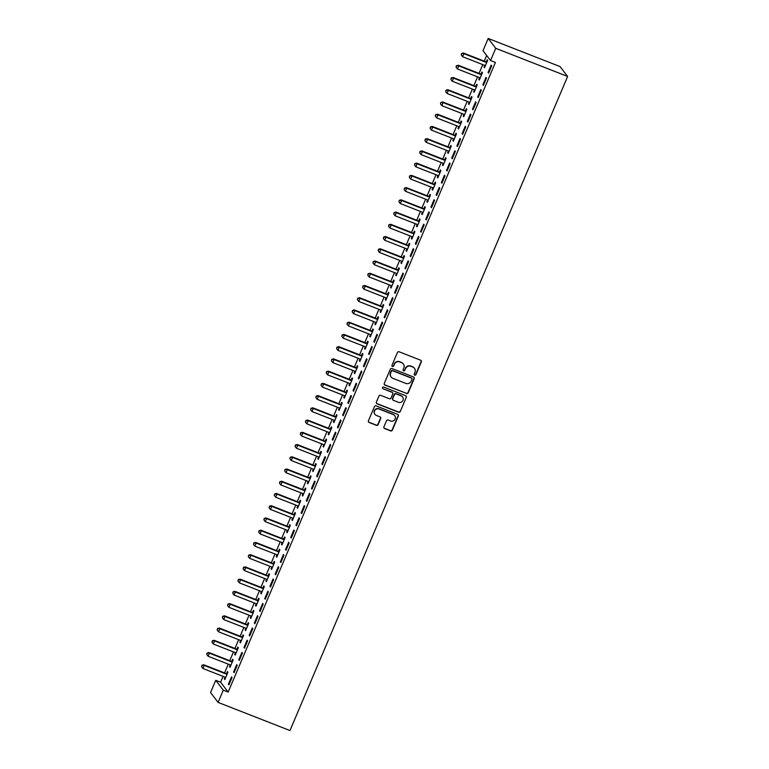 <?xml version="1.0" encoding="UTF-8"?>
<svg xmlns="http://www.w3.org/2000/svg" width="769" height="769" viewBox="0 0 769 769"><rect width="100%" height="100%" fill="white"/><g stroke="black" fill="none" stroke-linecap="round" stroke-linejoin="round"><path stroke-width="1.15" d="M414.722 375.166A0.923 0.894 142.6 0 0 415.914 374.647L421.325 361.891A1.317 1.269 142.6 0 0 420.643 360.219L399.121 351.789A1.317 1.269 142.6 0 0 397.41 352.529L391.998 365.285A0.923 0.894 142.6 0 0 392.478 366.457A0.923 0.894 142.6 0 0 393.67 365.938L394.372 364.295A4.21 4.076 142.6 0 1 399.832 361.949L401.62 362.651A4.21 4.076 142.6 0 1 403.821 367.986L403.119 369.639A0.923 0.894 142.6 0 0 403.6 370.812A0.923 0.894 142.6 0 0 404.792 370.293L405.494 368.649A4.21 4.076 142.6 0 1 410.954 366.304L412.742 367.005A4.21 4.076 142.6 0 1 414.943 372.34L414.241 373.994A0.923 0.894 142.6 0 0 414.722 375.166M414.251 374.734A0.923 0.894 142.6 0 0 415.712 374.388L421.124 361.622A1.317 1.269 142.6 0 0 421.066 360.498M392.017 366.034A0.923 0.894 142.6 0 0 393.468 365.679L394.372 364.295M403.139 370.389A0.923 0.894 142.6 0 0 404.59 370.033L405.494 368.649M383.914 426.862A1.317 1.269 142.6 0 0 384.606 428.535L390.642 430.9A1.317 1.269 142.6 0 0 392.344 430.169L398.361 415.991A1.317 1.269 142.6 0 0 397.679 414.328L376.156 405.897A1.317 1.269 142.6 0 0 374.445 406.628L368.428 420.797A1.317 1.269 142.6 0 0 369.12 422.469L376.416 425.324A1.317 1.269 142.6 0 0 378.117 424.594L380.693 418.528A1.317 1.269 142.6 0 0 380.001 416.856L376.387 415.443A3.518 3.403 142.6 0 1 375.022 410.175A3.518 3.403 142.6 0 1 379.117 409.021L393.286 414.568A3.518 3.403 142.6 0 1 394.651 419.826A3.518 3.403 142.6 0 1 390.556 420.989L388.201 420.066A1.317 1.269 142.6 0 0 386.49 420.797L383.914 426.862M228.153 692.081L495.419 62.452L490.545 60.549L482.999 50.687L488.19 38.45L560.072 66.595L567.618 76.458L289.971 730.55L218.088 702.405L223.279 690.168L228.153 692.081L220.616 682.218L215.743 680.315L223.279 690.168M490.545 60.549L495.736 48.312L567.618 76.458M406.493 393.545A1.317 1.269 142.6 0 0 408.204 392.815L414.222 378.646A1.317 1.269 142.6 0 0 413.53 376.973L392.007 368.543A1.317 1.269 142.6 0 0 390.296 369.283L384.289 383.452A1.317 1.269 142.6 0 0 384.971 385.115L406.292 393.286A1.317 1.269 142.6 0 0 408.003 392.546L414.01 378.377A1.317 1.269 142.6 0 0 413.953 377.252M406.292 397.323L400.274 411.492A1.317 1.269 142.6 0 1 398.573 412.222L377.041 403.792A1.317 1.269 142.6 0 1 376.358 402.129L378.934 396.064A1.317 1.269 142.6 0 1 380.636 395.324L389.364 398.746A1.317 1.269 142.6 0 0 391.075 398.015L392.776 393.988A1.317 1.269 142.6 0 0 392.094 392.325L383.01 388.758A0.923 0.894 142.6 0 1 382.645 387.384A0.923 0.894 142.6 0 1 383.721 387.086L405.609 395.651A1.317 1.269 142.6 0 1 406.292 397.323L400.274 411.492M233.593 671.981L234.103 672.654L237.217 665.31L236.708 664.647L233.593 671.981L234.276 672.25M230.258 664.916L229.518 666.656L230.027 667.319L233.142 659.985L232.632 659.312L231.796 661.292M243.984 647.517L244.494 648.18L247.608 640.837L247.099 640.173L243.984 647.517L244.657 647.777M240.639 640.442L239.909 642.182L240.418 642.855L243.533 635.511L243.023 634.848L242.177 636.828M254.366 623.044L254.875 623.707L257.99 616.373L257.48 615.7L254.366 623.044L255.048 623.313M251.03 615.969L250.29 617.718L250.8 618.382L253.914 611.038L253.405 610.375L252.568 612.355M264.757 598.57L265.267 599.243L268.381 591.899L267.872 591.236L264.757 598.57L265.43 598.84M261.422 591.505L260.681 593.245L261.191 593.908L264.305 586.564L263.796 585.901L262.95 587.881M275.139 574.107L275.648 574.77L278.772 567.426L278.263 566.763L275.139 574.107L275.821 574.366M271.803 567.032L271.063 568.772L271.572 569.435L274.696 562.101L274.187 561.428L273.341 563.408M285.53 549.633L286.039 550.296L289.154 542.962L288.644 542.289L285.53 549.633L286.212 549.902M282.194 542.558L281.454 544.298L281.963 544.971L285.078 537.627L284.568 536.964L283.732 538.944M295.921 525.16L296.43 525.833L299.545 518.489L299.035 517.825L295.921 525.16L296.594 525.429M292.576 518.095L291.845 519.834L292.355 520.498L295.469 513.154L294.96 512.49L294.114 514.471M306.302 500.696L306.812 501.359L309.926 494.015L309.417 493.352L306.302 500.696L306.985 500.955M302.967 493.621L302.227 495.361L302.736 496.024L305.851 488.69L305.341 488.017L304.505 489.997M316.693 476.222L317.203 476.886L320.317 469.542L319.808 468.879L316.693 476.222L317.366 476.492M313.358 469.148L312.618 470.888L313.127 471.56L316.242 464.216L315.732 463.553L314.886 465.533M327.075 451.749L327.584 452.412L330.699 445.078L330.189 444.405L327.075 451.749L327.757 452.018M323.739 444.684L322.999 446.424L323.509 447.087L326.623 439.743L326.114 439.08L325.277 441.06M337.466 427.276L337.976 427.949L341.09 420.605L340.58 419.941L337.466 427.276L338.149 427.545M334.131 420.21L333.39 421.95L333.9 422.614L337.014 415.279L336.505 414.606L335.668 416.587M347.848 402.812L348.357 403.475L351.481 396.131L350.972 395.468L347.848 402.812L348.53 403.071M344.512 395.737L343.772 397.477L344.281 398.15L347.405 390.806L346.896 390.143L346.05 392.123M358.239 378.338L358.748 379.002L361.863 371.667L361.353 370.994L358.239 378.338L358.921 378.608M354.903 371.264L354.163 373.013L354.672 373.676L357.787 366.332L357.277 365.669L356.441 367.649M368.63 353.865L369.139 354.538L372.254 347.194L371.744 346.531L368.63 353.865L369.303 354.134M365.285 346.8L364.554 348.54L365.064 349.203L368.178 341.859L367.669 341.196L366.823 343.176M379.011 329.401L379.521 330.064L382.635 322.72L382.126 322.057L379.011 329.401L379.694 329.661M375.676 322.326L374.936 324.066L375.445 324.729L378.559 317.395L378.05 316.722L377.214 318.712M389.402 304.928L389.912 305.591L393.026 298.257L392.517 297.584L389.402 304.928L390.075 305.197M386.067 297.853L385.327 299.593L385.836 300.266L388.951 292.922L388.441 292.258L387.595 294.239M399.784 280.454L400.293 281.127L403.417 273.783L402.908 273.12L399.784 280.454L400.466 280.723M396.448 273.389L395.708 275.129L396.218 275.792L399.342 268.448L398.832 267.785L397.986 269.765M410.175 255.99L410.684 256.654L413.799 249.31L413.289 248.647L410.175 255.99L410.857 256.25M406.839 248.916L406.099 250.656L406.609 251.319L409.723 243.984L409.214 243.312L408.377 245.292M420.566 231.517L421.076 232.18L424.19 224.846L423.681 224.173L420.566 231.517L421.239 231.786M417.221 224.442L416.49 226.182L417 226.855L420.114 219.511L419.605 218.848L418.759 220.828M430.948 207.044L431.457 207.717L434.572 200.373L434.062 199.709L430.948 207.044L431.63 207.313M427.612 199.978L426.872 201.718L427.381 202.382L430.496 195.038L429.986 194.374L429.15 196.355M441.339 182.58L441.848 183.243L444.963 175.899L444.453 175.236L441.339 182.58L442.012 182.839M438.003 175.505L437.263 177.245L437.772 177.908L440.887 170.574L440.377 169.901L439.532 171.881M451.72 158.106L452.23 158.77L455.344 151.426L454.835 150.762L451.72 158.106L452.403 158.376M448.385 151.032L447.645 152.771L448.154 153.444L451.268 146.1L450.759 145.437L449.923 147.417M462.111 133.633L462.621 134.296L465.735 126.962L465.226 126.289L462.111 133.633L462.794 133.902M458.776 126.568L458.036 128.308L458.545 128.971L461.66 121.627L461.15 120.964L460.314 122.944M472.493 109.16L473.002 109.832L476.126 102.488L475.617 101.825L472.493 109.16L473.175 109.429M469.157 102.094L468.417 103.834L468.927 104.497L472.051 97.163L471.541 96.49L470.695 98.47M482.884 84.696L483.393 85.359L486.508 78.015L485.998 77.352L482.884 84.696L483.566 84.955M479.548 77.621L478.808 79.361L479.318 80.034L482.432 72.69L481.923 72.026L481.086 74.007M486.652 55.464L484.239 61.155M482.769 64.615L479.049 73.391M477.578 76.852L473.848 85.628M472.387 89.089L468.657 97.865M467.187 101.325L463.467 110.102M461.996 113.552L458.276 122.329M456.805 125.789L453.076 134.565M451.605 138.026L447.885 146.802M446.414 150.263L442.694 159.039M441.223 162.499L437.494 171.276M436.033 174.736L432.303 183.512M430.832 186.973L427.112 195.739M425.642 199.2L421.912 207.976M420.451 211.437L416.721 220.213M415.25 223.673L411.53 232.449M410.06 235.91L406.34 244.686M404.869 248.147L401.139 256.923M399.678 260.383L395.948 269.16M394.478 272.611L390.758 281.387M389.287 284.847L385.557 293.623M384.096 297.084L380.367 305.86M378.896 309.321L375.176 318.097M373.705 321.557L369.985 330.334M368.514 333.794L364.785 342.57M363.324 346.031L359.594 354.807M358.123 358.258L354.403 367.034M352.933 370.495L349.203 379.271M347.742 382.731L344.012 391.508M342.541 394.968L338.821 403.744M337.351 407.205L333.631 415.981M332.16 419.441L328.43 428.218M326.96 431.669L323.24 440.445M321.769 443.905L318.049 452.681M316.578 456.142L312.848 464.918M311.387 468.379L307.658 477.155M306.187 480.615L302.467 489.392M300.996 492.852L297.267 501.628M295.805 505.089L292.076 513.865M290.605 517.316L286.885 526.092M285.414 529.553L281.694 538.329M280.224 541.789L276.494 550.566M275.033 554.026L271.303 562.802M269.832 566.263L266.112 575.039M264.642 578.499L260.912 587.276M259.451 590.727L255.721 599.503M254.251 602.963L250.531 611.74M249.06 615.2L245.34 623.976M243.869 627.437L240.139 636.213M238.678 639.673L234.949 648.45M233.478 651.91L229.758 660.686M228.287 664.147L224.558 672.923M223.097 676.374L220.616 682.218M484.739 65.384L483.999 67.124L484.508 67.797L487.623 60.453L487.113 59.79L486.277 61.77M488.075 72.459L488.584 73.122L491.699 65.788L491.189 65.115L488.075 72.459L488.757 72.728M476.396 86.907L476.194 86.907A1.336 1.298 -37.4 0 1 475.694 86.82L453.527 78.14L452.23 81.197L474.396 89.877L473.617 91.598L474.127 92.261L477.241 84.926L476.732 84.254L475.886 86.234M477.693 96.932L478.203 97.596L481.317 90.252L480.808 89.589L477.693 96.932L478.366 97.192M463.967 114.331L463.226 116.071L463.736 116.734L466.85 109.39L466.341 108.727L465.505 110.707M467.302 121.396L467.812 122.069L470.926 114.725L470.417 114.062L467.302 121.396L467.985 121.665M453.575 138.795L452.845 140.535L453.354 141.208L456.469 133.864L455.959 133.2L455.113 135.181M456.921 145.87L457.43 146.533L460.544 139.199L460.035 138.526L456.921 145.87L457.593 146.139M443.194 163.268L442.454 165.008L442.963 165.671L446.078 158.337L445.568 157.664L444.732 159.644M446.529 170.343L447.039 171.006L450.153 163.662L449.644 162.999L446.529 170.343L447.212 170.603M432.803 187.742L432.063 189.482L432.572 190.145L435.696 182.801L435.187 182.138L434.341 184.118M436.138 194.807L436.648 195.48L439.772 188.136L439.262 187.473L436.138 194.807L436.821 195.076M422.421 212.206L421.681 213.955L422.191 214.618L425.305 207.274L424.796 206.611L423.959 208.591M425.757 219.28L426.266 219.944L429.381 212.609L428.871 211.936L425.757 219.28L426.43 219.55M412.03 236.679L411.29 238.419L411.8 239.092L414.914 231.748L414.404 231.085L413.568 233.065M415.366 243.754L415.875 244.417L418.99 237.073L418.48 236.41L415.366 243.754L416.048 244.013M401.649 261.152L400.909 262.892L401.418 263.556L404.532 256.221L404.023 255.548L403.177 257.528M404.984 268.218L405.494 268.89L408.608 261.547L408.099 260.883L404.984 268.218L405.657 268.487M391.258 285.626L390.517 287.366L391.027 288.029L394.141 280.685L393.632 280.022L392.796 282.002M394.593 292.691L395.103 293.354L398.217 286.02L397.708 285.347L394.593 292.691L395.276 292.96M380.866 310.09L380.126 311.829L380.636 312.502L383.76 305.158L383.25 304.495L382.404 306.475M384.202 317.164L384.711 317.828L387.836 310.484L387.326 309.82L384.202 317.164L384.885 317.434M370.485 334.563L369.745 336.303L370.254 336.966L373.369 329.632L372.859 328.959L372.023 330.939M373.821 341.638L374.33 342.301L377.444 334.957L376.935 334.294L373.821 341.638L374.503 341.897M360.094 359.036L359.354 360.776L359.863 361.44L362.978 354.096L362.468 353.432L361.632 355.413M363.429 366.102L363.939 366.775L367.053 359.431L366.544 358.767L363.429 366.102L364.112 366.371M349.712 383.5L348.972 385.24L349.482 385.913L352.596 378.569L352.087 377.906L351.241 379.886M353.048 390.575L353.557 391.238L356.672 383.904L356.162 383.231L353.048 390.575L353.721 390.844M339.321 407.974L338.581 409.714L339.091 410.377L342.205 403.043L341.696 402.37L340.859 404.35M342.657 415.049L343.166 415.712L346.281 408.368L345.771 407.705L342.657 415.049L343.339 415.308M328.93 432.447L328.2 434.187L328.709 434.85L331.824 427.506L331.314 426.843L330.468 428.823M332.275 439.512L332.785 440.185L335.899 432.841L335.39 432.178L332.275 439.512L332.948 439.781M318.549 456.911L317.808 458.66L318.318 459.324L321.432 451.98L320.923 451.316L320.087 453.297M321.884 463.986L322.394 464.649L325.508 457.315L324.999 456.642L321.884 463.986L322.567 464.255M308.158 481.384L307.417 483.124L307.927 483.797L311.051 476.453L310.541 475.78L309.696 477.77M311.493 488.459L312.003 489.122L315.127 481.779L314.617 481.115L311.493 488.459L312.176 488.719M299.823 502.907L299.612 502.907A1.336 1.298 -37.4 0 1 299.122 502.811L276.946 494.131L275.648 497.197L297.814 505.877L297.036 507.598L297.545 508.261L300.66 500.917L300.15 500.254L299.314 502.234M301.112 512.923L301.621 513.596L304.735 506.252L304.226 505.589L301.112 512.923L301.794 513.192M287.385 530.322L286.645 532.071L287.154 532.734L290.269 525.39L289.759 524.727L288.923 526.707M290.72 537.396L291.23 538.06L294.344 530.725L293.835 530.052L290.72 537.396L291.403 537.666M277.003 554.795L276.263 556.535L276.773 557.208L279.887 549.864L279.378 549.201L278.532 551.181M280.339 561.87L280.848 562.533L283.963 555.189L283.453 554.526L280.339 561.87L281.012 562.129M266.612 579.268L265.872 581.008L266.382 581.672L269.496 574.337L268.987 573.664L268.15 575.645M269.948 586.343L270.457 587.007L273.572 579.663L273.062 578.999L269.948 586.343L270.63 586.603M256.221 603.742L255.481 605.482L255.99 606.145L259.115 598.801L258.605 598.138L257.759 600.118M259.557 610.807L260.066 611.48L263.19 604.136L262.681 603.463L259.557 610.807L260.239 611.076M245.84 628.206L245.1 629.946L245.609 630.618L248.723 623.274L248.214 622.611L247.378 624.591M249.175 635.281L249.685 635.944L252.799 628.609L252.29 627.937L249.175 635.281L249.858 635.55M235.449 652.679L234.708 654.419L235.218 655.082L238.332 647.748L237.823 647.075L236.987 649.055M238.784 659.754L239.294 660.417L242.408 653.073L241.899 652.41L238.784 659.754L239.467 660.013M225.067 677.153L224.327 678.892L224.836 679.556L227.951 672.212L227.441 671.548L226.595 673.529M228.403 684.218L228.912 684.891L232.027 677.547L231.517 676.883L228.403 684.218L229.075 684.487M218.088 702.405L210.543 692.542L215.743 680.315M495.736 48.312L488.19 38.45M483.999 67.124L484.681 67.393M478.808 79.361L479.491 79.63M473.617 91.598L474.29 91.867M468.417 103.834L469.1 104.103M463.226 116.071L463.909 116.33M458.036 128.308L458.718 128.567M452.845 140.535L453.518 140.804M447.645 152.771L448.327 153.041M442.454 165.008L443.136 165.277M437.263 177.245L437.936 177.514M432.063 189.482L432.745 189.751M426.872 201.718L427.554 201.978M421.681 213.955L422.354 214.215M416.49 226.182L417.163 226.451M411.29 238.419L411.973 238.688M406.099 250.656L406.782 250.925M400.909 262.892L401.581 263.161M395.708 275.129L396.391 275.389M390.517 287.366L391.2 287.625M385.327 299.593L386 299.862M380.126 311.829L380.809 312.099M374.936 324.066L375.618 324.335M369.745 336.303L370.427 336.572M364.554 348.54L365.227 348.809M359.354 360.776L360.036 361.036M354.163 373.013L354.845 373.273M348.972 385.24L349.645 385.509M343.772 397.477L344.454 397.746M338.581 409.714L339.264 409.983M333.39 421.95L334.073 422.219M328.2 434.187L328.872 434.447M322.999 446.424L323.682 446.683M317.808 458.66L318.491 458.92M312.618 470.888L313.291 471.157M307.417 483.124L308.1 483.393M302.227 495.361L302.909 495.63M297.036 507.598L297.709 507.867M291.845 519.834L292.518 520.094M286.645 532.071L287.327 532.331M281.454 544.298L282.136 544.567M276.263 556.535L276.936 556.804M271.063 568.772L271.745 569.041M265.872 581.008L266.555 581.277M260.681 593.245L261.354 593.505M255.481 605.482L256.164 605.741M250.29 617.718L250.973 617.978M245.1 629.946L245.782 630.215M239.909 642.182L240.582 642.451M234.708 654.419L235.391 654.688M229.518 666.656L230.2 666.925M224.327 678.892L225 679.152M414.347 368.159A4.21 4.076 142.6 0 0 412.54 366.736L412.742 367.005M405.292 368.38A4.21 4.076 142.6 0 1 410.742 366.034L412.54 366.736M403.225 363.804A4.21 4.076 142.6 0 0 401.418 362.382L401.62 362.651M394.17 364.025A4.21 4.076 142.6 0 1 399.62 361.68L401.418 362.382M384.346 384.577A1.317 1.269 142.6 0 0 384.769 384.856L406.292 393.286M411.982 379.309A0.923 0.894 142.6 0 0 411.502 378.137L392.603 370.745A0.923 0.894 142.6 0 0 391.411 371.254L390.671 372.994A4.21 4.076 142.6 0 0 392.872 378.338L405.782 383.395A4.21 4.076 142.6 0 0 411.242 381.049L411.982 379.309M391.056 376.916A4.21 4.076 142.6 0 1 390.469 372.734L391.21 370.985A0.923 0.894 142.6 0 1 392.401 370.475L411.3 377.877M376.416 403.254A1.317 1.269 142.6 0 0 376.839 403.533L398.361 411.953A1.317 1.269 142.6 0 0 400.072 411.223M392.517 392.594A1.317 1.269 142.6 0 0 391.892 392.055L383.01 388.758M398.429 402.293A3.518 3.403 142.6 0 0 402.581 396.939A3.518 3.403 142.6 0 0 401.158 395.872L396.16 393.911A1.317 1.269 142.6 0 0 394.459 394.641L392.748 398.669A1.317 1.269 142.6 0 0 393.43 400.341L398.429 402.293M402.475 396.814A3.518 3.403 142.6 0 0 400.947 395.602L401.158 395.872M392.805 399.793A1.317 1.269 142.6 0 1 392.546 398.4L394.247 394.382A1.317 1.269 142.6 0 1 395.958 393.641L400.947 395.602M406.09 397.054A1.317 1.269 142.6 0 0 406.032 395.929M394.612 415.51A3.518 3.403 142.6 0 0 393.084 414.299L393.286 414.568M374.859 414.231A3.518 3.403 142.6 0 1 378.915 408.752L393.084 414.299M368.486 421.931A1.317 1.269 142.6 0 0 368.909 422.2L376.204 425.055A1.317 1.269 142.6 0 0 377.915 424.325L380.492 418.259A1.317 1.269 142.6 0 0 380.434 417.134M383.971 427.987A1.317 1.269 142.6 0 0 384.404 428.266L390.441 430.63A1.317 1.269 142.6 0 0 392.142 429.9L398.159 415.731A1.317 1.269 142.6 0 0 398.102 414.597M487.075 61.76L486.066 61.77A1.336 1.298 -37.4 0 1 485.575 61.683L463.399 52.994L463.909 53.667L462.611 56.723L484.787 65.403A1.336 1.298 -37.4 0 1 485.201 65.673L485.354 65.817M486.787 62.433L486.575 62.433A1.336 1.298 -37.4 0 1 486.085 62.347L463.909 53.667L461.583 53.494L461.265 54.984L461.784 53.763M462.611 56.723L461.265 54.984M461.583 53.494L463.399 52.994M481.884 73.997L480.875 74.007A1.336 1.298 -37.4 0 1 480.385 73.911L458.209 65.23L458.718 65.903L457.42 68.96L479.596 77.64A1.336 1.298 -37.4 0 1 480.01 77.909L480.154 78.053M481.596 74.67L481.384 74.67A1.336 1.298 -37.4 0 1 480.894 74.583L458.718 65.903L456.392 65.73L456.075 67.22L456.594 65.999M457.42 68.96L456.075 67.22M456.392 65.73L458.209 65.23M476.684 86.234L475.684 86.243A1.336 1.298 -37.4 0 1 475.184 86.147L453.018 77.467L453.527 78.14L451.192 77.967L450.874 79.457L451.403 78.236M474.396 89.877A1.336 1.298 -37.4 0 1 474.819 90.146L474.963 90.281M452.23 81.197L450.874 79.457M451.192 77.967L453.018 77.467M471.493 98.461L470.484 98.47A1.336 1.298 -37.4 0 1 469.994 98.384L447.818 89.704L448.327 90.367L447.029 93.434L469.205 102.114A1.336 1.298 -37.4 0 1 469.619 102.373L469.772 102.517M471.205 99.143L470.993 99.143A1.336 1.298 -37.4 0 1 470.503 99.047L448.327 90.367L446.001 90.204L445.684 91.694L446.203 90.473M447.029 93.434L445.684 91.694M446.001 90.204L447.818 89.704M466.302 110.698L465.293 110.707A1.336 1.298 -37.4 0 1 464.803 110.621L442.627 101.941L443.136 102.604L441.839 105.661L464.015 114.35A1.336 1.298 -37.4 0 1 464.428 114.61L464.582 114.754M466.014 111.37L465.803 111.38A1.336 1.298 -37.4 0 1 465.312 111.284L443.136 102.604L440.81 102.44L440.493 103.93L441.012 102.7M441.839 105.661L440.493 103.93M440.81 102.44L442.627 101.941M461.102 122.934L460.102 122.944A1.336 1.298 -37.4 0 1 459.612 122.857L437.436 114.177L437.946 114.841L436.648 117.897L458.814 126.577A1.336 1.298 -37.4 0 1 459.237 126.847L459.381 126.991M460.823 123.607L460.612 123.607A1.336 1.298 -37.4 0 1 460.122 123.521L437.946 114.841L435.61 114.668L435.302 116.157L435.821 114.937M436.648 117.897L435.302 116.157M435.61 114.668L437.436 114.177M455.911 135.171L454.902 135.181A1.336 1.298 -37.4 0 1 454.412 135.094L432.245 126.414L432.755 127.077L431.447 130.134L453.623 138.814A1.336 1.298 -37.4 0 1 454.046 139.083L454.191 139.227M455.623 135.844L455.411 135.844A1.336 1.298 -37.4 0 1 454.921 135.757L432.755 127.077L430.419 126.904L430.102 128.394L430.621 127.173M431.447 130.134L430.102 128.394M430.419 126.904L432.245 126.414M450.721 147.408L449.711 147.417A1.336 1.298 -37.4 0 1 449.221 147.331L427.045 138.641L427.554 139.314L426.257 142.371L448.433 151.051A1.336 1.298 -37.4 0 1 448.846 151.32L449 151.464M450.432 148.081L450.221 148.081A1.336 1.298 -37.4 0 1 449.73 147.994L427.554 139.314L425.228 139.141L424.911 140.631L425.43 139.41M426.257 142.371L424.911 140.631M425.228 139.141L427.045 138.641M445.52 159.644L444.52 159.654A1.336 1.298 -37.4 0 1 444.03 159.558L421.854 150.878L422.364 151.551L421.066 154.607L443.242 163.288A1.336 1.298 -37.4 0 1 443.655 163.557L443.8 163.691M445.241 160.317L445.03 160.317A1.336 1.298 -37.4 0 1 444.54 160.231L422.364 151.551L420.037 151.378L419.72 152.868L420.239 151.647M421.066 154.607L419.72 152.868M420.037 151.378L421.854 150.878M440.329 171.872L439.33 171.891A1.336 1.298 -37.4 0 1 438.83 171.795L416.663 163.115L417.173 163.778L415.875 166.844L438.042 175.524A1.336 1.298 -37.4 0 1 438.465 175.793L438.609 175.928M440.041 172.554L439.839 172.554A1.336 1.298 -37.4 0 1 439.339 172.467L417.173 163.778L414.837 163.614L414.52 165.104L415.039 163.884M415.875 166.844L414.52 165.104M414.837 163.614L416.663 163.115M435.139 184.108L434.129 184.118A1.336 1.298 -37.4 0 1 433.639 184.031L411.463 175.351L411.973 176.014L410.675 179.081L432.851 187.761A1.336 1.298 -37.4 0 1 433.264 188.02L433.418 188.165M434.85 184.781L434.639 184.791A1.336 1.298 -37.4 0 1 434.149 184.695L411.973 176.014L409.646 175.851L409.329 177.341L409.848 176.111M410.675 179.081L409.329 177.341M409.646 175.851L411.463 175.351M429.948 196.345L428.939 196.355A1.336 1.298 -37.4 0 1 428.448 196.268L406.272 187.588L406.782 188.251L405.484 191.308L427.66 199.988A1.336 1.298 -37.4 0 1 428.073 200.257L428.227 200.401M429.66 197.018L429.448 197.027A1.336 1.298 -37.4 0 1 428.958 196.931L406.782 188.251L404.456 188.088L404.138 189.578L404.657 188.347M405.484 191.308L404.138 189.578M404.456 188.088L406.272 187.588M424.748 208.582L423.748 208.591A1.336 1.298 -37.4 0 1 423.258 208.505L401.082 199.825L401.591 200.488L400.293 203.545L422.46 212.225A1.336 1.298 -37.4 0 1 422.883 212.494L423.027 212.638M424.469 209.255L424.257 209.255A1.336 1.298 -37.4 0 1 423.767 209.168L401.591 200.488L399.255 200.315L398.948 201.805L399.467 200.584M400.293 203.545L398.948 201.805M399.255 200.315L401.082 199.825M419.557 220.818L418.547 220.828A1.336 1.298 -37.4 0 1 418.057 220.741L395.891 212.061L396.4 212.725L395.093 215.781L417.269 224.461A1.336 1.298 -37.4 0 1 417.692 224.731L417.836 224.875M419.268 221.491L419.057 221.491A1.336 1.298 -37.4 0 1 418.567 221.405L396.4 212.725L394.064 212.552L393.747 214.042L394.266 212.821M395.093 215.781L393.747 214.042M394.064 212.552L395.891 212.061M414.366 233.055L413.357 233.065A1.336 1.298 -37.4 0 1 412.866 232.969L390.69 224.288L391.2 224.961L389.902 228.018L412.078 236.698A1.336 1.298 -37.4 0 1 412.492 236.967L412.645 237.112M414.078 233.728L413.866 233.728A1.336 1.298 -37.4 0 1 413.376 233.641L391.2 224.961L388.874 224.788L388.556 226.278L389.076 225.057M389.902 228.018L388.556 226.278M388.874 224.788L390.69 224.288M409.166 245.292L408.166 245.301A1.336 1.298 -37.4 0 1 407.676 245.205L385.5 236.525L386.009 237.198L384.711 240.255L406.888 248.935A1.336 1.298 -37.4 0 1 407.301 249.204L407.445 249.339M408.887 245.965L408.675 245.965A1.336 1.298 -37.4 0 1 408.185 245.878L386.009 237.198L383.683 237.025L383.366 238.515L383.885 237.294M384.711 240.255L383.366 238.515M383.683 237.025L385.5 236.525M403.975 257.519L402.975 257.538A1.336 1.298 -37.4 0 1 402.475 257.442L380.309 248.762L380.818 249.425L379.521 252.492L401.687 261.172A1.336 1.298 -37.4 0 1 402.11 261.431L402.254 261.575M403.687 258.201L403.485 258.201A1.336 1.298 -37.4 0 1 402.985 258.105L380.818 249.425L378.483 249.262L378.165 250.752L378.684 249.531M379.521 252.492L378.165 250.752M378.483 249.262L380.309 248.762M398.784 269.756L397.775 269.765A1.336 1.298 -37.4 0 1 397.285 269.679L375.109 260.999L375.618 261.662L374.32 264.719L396.496 273.408A1.336 1.298 -37.4 0 1 396.91 273.668L397.064 273.812M398.496 270.428L398.284 270.438A1.336 1.298 -37.4 0 1 397.794 270.342L375.618 261.662L373.292 261.498L372.975 262.988L373.494 261.758M374.32 264.719L372.975 262.988M373.292 261.498L375.109 260.999M393.593 281.992L392.584 282.002A1.336 1.298 -37.4 0 1 392.094 281.915L369.918 273.235L370.427 273.899L369.13 276.955L391.306 285.635A1.336 1.298 -37.4 0 1 391.719 285.905L391.873 286.049M393.305 282.665L393.094 282.675A1.336 1.298 -37.4 0 1 392.603 282.579L370.427 273.899L368.101 273.735L367.784 275.225L368.303 273.995M369.13 276.955L367.784 275.225M368.101 273.735L369.918 273.235M388.393 294.229L387.393 294.239A1.336 1.298 -37.4 0 1 386.894 294.152L364.727 285.472L365.237 286.135L363.939 289.192L386.105 297.872A1.336 1.298 -37.4 0 1 386.528 298.141L386.672 298.285M388.105 294.902L387.903 294.902A1.336 1.298 -37.4 0 1 387.403 294.815L365.237 286.135L362.901 285.962L362.593 287.452L363.112 286.231M363.939 289.192L362.593 287.452M362.901 285.962L364.727 285.472M383.202 306.466L382.193 306.475A1.336 1.298 -37.4 0 1 381.703 306.389L359.527 297.699L360.036 298.372L358.738 301.429L380.915 310.109A1.336 1.298 -37.4 0 1 381.337 310.378L381.482 310.522M382.914 307.139L382.702 307.139A1.336 1.298 -37.4 0 1 382.212 307.052L360.036 298.372L357.71 298.199L357.393 299.689L357.912 298.468M358.738 301.429L357.393 299.689M357.71 298.199L359.527 297.699M378.012 318.702L377.002 318.712A1.336 1.298 -37.4 0 1 376.512 318.616L354.336 309.936L354.845 310.609L353.548 313.665L375.724 322.346A1.336 1.298 -37.4 0 1 376.137 322.615L376.291 322.749M377.723 319.375L377.512 319.375A1.336 1.298 -37.4 0 1 377.021 319.289L354.845 310.609L352.519 310.436L352.202 311.926L352.721 310.705M353.548 313.665L352.202 311.926M352.519 310.436L354.336 309.936M372.811 330.93L371.812 330.949A1.336 1.298 -37.4 0 1 371.321 330.853L349.145 322.173L349.655 322.836L348.357 325.902L370.533 334.582A1.336 1.298 -37.4 0 1 370.946 334.851L371.091 334.986M372.532 331.612L372.321 331.612A1.336 1.298 -37.4 0 1 371.831 331.526L349.655 322.836L347.319 322.672L347.011 324.162L347.53 322.942M348.357 325.902L347.011 324.162M347.319 322.672L349.145 322.173M367.62 343.166L366.621 343.176A1.336 1.298 -37.4 0 1 366.121 343.089L343.954 334.409L344.464 335.073L343.166 338.139L365.333 346.819A1.336 1.298 -37.4 0 1 365.756 347.079L365.9 347.223M367.332 343.849L367.13 343.849A1.336 1.298 -37.4 0 1 366.63 343.753L344.464 335.073L342.128 334.909L341.811 336.399L342.33 335.169M343.166 338.139L341.811 336.399M342.128 334.909L343.954 334.409M362.43 355.403L361.42 355.413A1.336 1.298 -37.4 0 1 360.93 355.326L338.754 346.646L339.264 347.309L337.966 350.366L360.142 359.046A1.336 1.298 -37.4 0 1 360.555 359.315L360.709 359.459M362.141 356.076L361.93 356.085A1.336 1.298 -37.4 0 1 361.44 355.989L339.264 347.309L336.937 347.146L336.62 348.636L337.139 347.405M337.966 350.366L336.62 348.636M336.937 347.146L338.754 346.646M357.239 367.64L356.23 367.649A1.336 1.298 -37.4 0 1 355.739 367.563L333.563 358.883L334.073 359.546L332.775 362.603L354.951 371.283A1.336 1.298 -37.4 0 1 355.365 371.552L355.509 371.696M356.951 368.313L356.739 368.313A1.336 1.298 -37.4 0 1 356.249 368.226L334.073 359.546L331.747 359.373L331.429 360.863L331.948 359.642M332.775 362.603L331.429 360.863M331.747 359.373L333.563 358.883M352.039 379.876L351.039 379.886A1.336 1.298 -37.4 0 1 350.539 379.799L328.373 371.119L328.882 371.783L327.584 374.839L349.751 383.52A1.336 1.298 -37.4 0 1 350.174 383.789L350.318 383.933M351.75 380.549L351.548 380.549A1.336 1.298 -37.4 0 1 351.048 380.463L328.882 371.783L326.546 371.61L326.229 373.1L326.758 371.879M327.584 374.839L326.229 373.1M326.546 371.61L328.373 371.119M346.848 392.113L345.839 392.123A1.336 1.298 -37.4 0 1 345.348 392.036L323.172 383.347L323.682 384.019L322.384 387.076L344.56 395.756A1.336 1.298 -37.4 0 1 344.973 396.025L345.127 396.17M346.559 392.786L346.348 392.786A1.336 1.298 -37.4 0 1 345.858 392.699L323.682 384.019L321.355 383.846L321.038 385.336L321.557 384.116M322.384 387.076L321.038 385.336M321.355 383.846L323.172 383.347M341.657 404.35L340.648 404.359A1.336 1.298 -37.4 0 1 340.158 404.263L317.982 395.583L318.491 396.256L317.193 399.313L339.369 407.993A1.336 1.298 -37.4 0 1 339.783 408.262L339.936 408.397M341.369 405.023L341.157 405.023A1.336 1.298 -37.4 0 1 340.667 404.936L318.491 396.256L316.165 396.083L315.848 397.573L316.367 396.352M317.193 399.313L315.848 397.573M316.165 396.083L317.982 395.583M336.457 416.577L335.457 416.596A1.336 1.298 -37.4 0 1 334.967 416.5L312.791 407.82L313.3 408.483L312.003 411.55L334.169 420.23A1.336 1.298 -37.4 0 1 334.592 420.489L334.736 420.633M336.178 417.259L335.966 417.259A1.336 1.298 -37.4 0 1 335.476 417.173L313.3 408.483L310.964 408.32L310.657 409.81L311.176 408.589M312.003 411.55L310.657 409.81M310.964 408.32L312.791 407.82M331.266 428.814L330.257 428.823A1.336 1.298 -37.4 0 1 329.766 428.737L307.6 420.057L308.109 420.72L306.802 423.777L328.978 432.466A1.336 1.298 -37.4 0 1 329.401 432.726L329.545 432.87M330.978 429.487L330.766 429.496A1.336 1.298 -37.4 0 1 330.276 429.4L308.109 420.72L305.774 420.556L305.456 422.046L305.975 420.816M306.802 423.777L305.456 422.046M305.774 420.556L307.6 420.057M326.075 441.05L325.066 441.06A1.336 1.298 -37.4 0 1 324.576 440.973L302.4 432.293L302.909 432.957L301.611 436.013L323.787 444.693A1.336 1.298 -37.4 0 1 324.201 444.963L324.355 445.107M325.787 441.723L325.575 441.733A1.336 1.298 -37.4 0 1 325.085 441.637L302.909 432.957L300.583 432.793L300.266 434.283L300.785 433.053M301.611 436.013L300.266 434.283M300.583 432.793L302.4 432.293M320.875 453.287L319.875 453.297A1.336 1.298 -37.4 0 1 319.385 453.21L297.209 444.53L297.718 445.193L296.421 448.25L318.597 456.93A1.336 1.298 -37.4 0 1 319.01 457.199L319.154 457.344M320.596 453.96L320.385 453.96A1.336 1.298 -37.4 0 1 319.894 453.873L297.718 445.193L295.392 445.02L295.075 446.51L295.594 445.289M296.421 448.25L295.075 446.51M295.392 445.02L297.209 444.53M315.684 465.524L314.684 465.533A1.336 1.298 -37.4 0 1 314.185 465.447L292.018 456.757L292.528 457.43L291.23 460.487L313.396 469.167A1.336 1.298 -37.4 0 1 313.819 469.436L313.963 469.58M315.396 466.197L315.194 466.197A1.336 1.298 -37.4 0 1 314.694 466.11L292.528 457.43L290.192 457.257L289.875 458.747L290.394 457.526M291.23 460.487L289.875 458.747M290.192 457.257L292.018 456.757M310.493 477.76L309.484 477.77A1.336 1.298 -37.4 0 1 308.994 477.674L286.818 468.994L287.327 469.667L286.03 472.724L308.206 481.404A1.336 1.298 -37.4 0 1 308.619 481.673L308.773 481.807M310.205 478.433L309.994 478.433A1.336 1.298 -37.4 0 1 309.503 478.347L287.327 469.667L285.001 469.494L284.684 470.984L285.203 469.763M286.03 472.724L284.684 470.984M285.001 469.494L286.818 468.994M305.303 489.988L304.293 490.007A1.336 1.298 -37.4 0 1 303.803 489.911L281.627 481.231L282.136 481.894L280.839 484.96L303.015 493.64A1.336 1.298 -37.4 0 1 303.428 493.909L303.582 494.044M305.014 490.67L304.803 490.67A1.336 1.298 -37.4 0 1 304.313 490.584L282.136 481.894L279.81 481.73L279.493 483.22L280.012 482M280.839 484.96L279.493 483.22M279.81 481.73L281.627 481.231M300.102 502.224L299.103 502.234A1.336 1.298 -37.4 0 1 298.612 502.147L276.436 493.467L276.946 494.131L274.61 493.967L274.302 495.457L274.821 494.227M297.814 505.877A1.336 1.298 -37.4 0 1 298.237 506.137L298.382 506.281M275.648 497.197L274.302 495.457M274.61 493.967L276.436 493.467M294.912 514.461L293.902 514.471A1.336 1.298 -37.4 0 1 293.412 514.384L271.246 505.704L271.755 506.367L270.448 509.424L292.624 518.114A1.336 1.298 -37.4 0 1 293.047 518.373L293.191 518.517M294.623 515.134L294.412 515.143A1.336 1.298 -37.4 0 1 293.921 515.047L271.755 506.367L269.419 506.204L269.102 507.694L269.621 506.463M270.448 509.424L269.102 507.694M269.419 506.204L271.246 505.704M289.721 526.698L288.711 526.707A1.336 1.298 -37.4 0 1 288.221 526.621L266.045 517.941L266.555 518.604L265.257 521.661L287.433 530.341A1.336 1.298 -37.4 0 1 287.846 530.61L288 530.754M289.432 527.371L289.221 527.371A1.336 1.298 -37.4 0 1 288.731 527.284L266.555 518.604L264.228 518.431L263.911 519.921L264.43 518.7M265.257 521.661L263.911 519.921M264.228 518.431L266.045 517.941M284.52 538.934L283.521 538.944A1.336 1.298 -37.4 0 1 283.03 538.858L260.854 530.177L261.364 530.841L260.066 533.897L282.242 542.578A1.336 1.298 -37.4 0 1 282.656 542.847L282.8 542.991M284.242 539.607L284.03 539.607A1.336 1.298 -37.4 0 1 283.54 539.521L261.364 530.841L259.038 530.668L258.72 532.158L259.24 530.937M260.066 533.897L258.72 532.158M259.038 530.668L260.854 530.177M279.33 551.171L278.33 551.181A1.336 1.298 -37.4 0 1 277.83 551.094L255.664 542.405L256.173 543.077L254.875 546.134L277.042 554.814A1.336 1.298 -37.4 0 1 277.465 555.083L277.609 555.228M279.041 551.844L278.839 551.844A1.336 1.298 -37.4 0 1 278.34 551.758L256.173 543.077L253.837 542.904L253.52 544.394L254.039 543.174M254.875 546.134L253.52 544.394M253.837 542.904L255.664 542.405M274.139 563.408L273.13 563.417A1.336 1.298 -37.4 0 1 272.639 563.321L250.463 554.641L250.973 555.314L249.675 558.371L271.851 567.051A1.336 1.298 -37.4 0 1 272.264 567.32L272.418 567.455M273.851 564.081L273.639 564.081A1.336 1.298 -37.4 0 1 273.149 563.994L250.973 555.314L248.647 555.141L248.329 556.631L248.848 555.41M249.675 558.371L248.329 556.631M248.647 555.141L250.463 554.641M268.948 575.635L267.939 575.654A1.336 1.298 -37.4 0 1 267.449 575.558L245.273 566.878L245.782 567.541L244.484 570.608L266.66 579.288A1.336 1.298 -37.4 0 1 267.074 579.547L267.228 579.691M268.66 576.317L268.448 576.317A1.336 1.298 -37.4 0 1 267.958 576.231L245.782 567.541L243.456 567.378L243.139 568.868L243.658 567.647M244.484 570.608L243.139 568.868M243.456 567.378L245.273 566.878M263.748 587.872L262.748 587.881A1.336 1.298 -37.4 0 1 262.248 587.795L240.082 579.115L240.591 579.778L239.294 582.835L261.46 591.524A1.336 1.298 -37.4 0 1 261.883 591.784L262.027 591.928M263.459 588.545L263.258 588.554A1.336 1.298 -37.4 0 1 262.758 588.458L240.591 579.778L238.255 579.615L237.948 581.104L238.467 579.874M239.294 582.835L237.948 581.104M238.255 579.615L240.082 579.115M258.557 600.108L257.548 600.118A1.336 1.298 -37.4 0 1 257.057 600.031L234.881 591.351L235.391 592.015L234.093 595.071L256.269 603.752A1.336 1.298 -37.4 0 1 256.692 604.021L256.836 604.165M258.269 600.781L258.057 600.791A1.336 1.298 -37.4 0 1 257.567 600.695L235.391 592.015L233.065 591.851L232.747 593.341L233.267 592.111M234.093 595.071L232.747 593.341M233.065 591.851L234.881 591.351M253.366 612.345L252.357 612.355A1.336 1.298 -37.4 0 1 251.867 612.268L229.691 603.588L230.2 604.251L228.902 607.308L251.078 615.988A1.336 1.298 -37.4 0 1 251.492 616.257L251.646 616.402M253.078 613.018L252.866 613.018A1.336 1.298 -37.4 0 1 252.376 612.931L230.2 604.251L227.874 604.078L227.557 605.568L228.076 604.347M228.902 607.308L227.557 605.568M227.874 604.078L229.691 603.588M248.166 624.582L247.166 624.591A1.336 1.298 -37.4 0 1 246.676 624.505L224.5 615.815L225.009 616.488L223.712 619.545L245.888 628.225A1.336 1.298 -37.4 0 1 246.301 628.494L246.445 628.638M247.887 625.255L247.676 625.255A1.336 1.298 -37.4 0 1 247.185 625.168L225.009 616.488L222.674 616.315L222.366 617.805L222.885 616.584M223.712 619.545L222.366 617.805M222.674 616.315L224.5 615.815M242.975 636.819L241.975 636.828A1.336 1.298 -37.4 0 1 241.476 636.732L219.309 628.052L219.819 628.725L218.521 631.782L240.687 640.462A1.336 1.298 -37.4 0 1 241.11 640.731L241.255 640.865M242.687 637.491L242.485 637.491A1.336 1.298 -37.4 0 1 241.985 637.405L219.819 628.725L217.483 628.552L217.166 630.042L217.685 628.821M218.521 631.782L217.166 630.042M217.483 628.552L219.309 628.052M237.784 649.046L236.775 649.065A1.336 1.298 -37.4 0 1 236.285 648.969L214.109 640.289L214.618 640.952L213.321 644.018L235.497 652.698A1.336 1.298 -37.4 0 1 235.91 652.968L236.064 653.102M237.496 649.728L237.285 649.728A1.336 1.298 -37.4 0 1 236.794 649.642L214.618 640.952L212.292 640.788L211.975 642.278L212.494 641.058M213.321 644.018L211.975 642.278M212.292 640.788L214.109 640.289M232.594 661.282L231.584 661.292A1.336 1.298 -37.4 0 1 231.094 661.205L208.918 652.525L209.428 653.189L208.13 656.255L230.306 664.935A1.336 1.298 -37.4 0 1 230.719 665.195L230.863 665.339M232.305 661.965L232.094 661.965A1.336 1.298 -37.4 0 1 231.604 661.869L209.428 653.189L207.101 653.025L206.784 654.515L207.303 653.285M208.13 656.255L206.784 654.515M207.101 653.025L208.918 652.525M227.393 673.519L226.394 673.529A1.336 1.298 -37.4 0 1 225.894 673.442L203.727 664.762L204.237 665.425L202.939 668.482L225.106 677.172A1.336 1.298 -37.4 0 1 225.528 677.431L225.673 677.576M227.105 674.192L226.903 674.202A1.336 1.298 -37.4 0 1 226.403 674.105L204.237 665.425L201.901 665.262L201.584 666.752L202.112 665.521M202.939 668.482L201.584 666.752M201.901 665.262L203.727 664.762M486.066 61.77L486.575 62.433M485.575 61.683L486.085 62.347M480.875 74.007L481.384 74.67M480.385 73.911L480.894 74.583M475.684 86.243L476.194 86.907M475.184 86.147L475.694 86.82M470.484 98.47L470.993 99.143M469.994 98.384L470.503 99.047M465.293 110.707L465.803 111.38M464.803 110.621L465.312 111.284M460.102 122.944L460.612 123.607M459.612 122.857L460.122 123.521M454.902 135.181L455.411 135.844M454.412 135.094L454.921 135.757M449.711 147.417L450.221 148.081M449.221 147.331L449.73 147.994M444.52 159.654L445.03 160.317M444.03 159.558L444.54 160.231M439.33 171.891L439.839 172.554M438.83 171.795L439.339 172.467M434.129 184.118L434.639 184.791M433.639 184.031L434.149 184.695M428.939 196.355L429.448 197.027M428.448 196.268L428.958 196.931M423.748 208.591L424.257 209.255M423.258 208.505L423.767 209.168M418.547 220.828L419.057 221.491M418.057 220.741L418.567 221.405M413.357 233.065L413.866 233.728M412.866 232.969L413.376 233.641M408.166 245.301L408.675 245.965M407.676 245.205L408.185 245.878M402.975 257.538L403.485 258.201M402.475 257.442L402.985 258.105M397.775 269.765L398.284 270.438M397.285 269.679L397.794 270.342M392.584 282.002L393.094 282.675M392.094 281.915L392.603 282.579M387.393 294.239L387.903 294.902M386.894 294.152L387.403 294.815M382.193 306.475L382.702 307.139M381.703 306.389L382.212 307.052M377.002 318.712L377.512 319.375M376.512 318.616L377.021 319.289M371.812 330.949L372.321 331.612M371.321 330.853L371.831 331.526M366.621 343.176L367.13 343.849M366.121 343.089L366.63 343.753M361.42 355.413L361.93 356.085M360.93 355.326L361.44 355.989M356.23 367.649L356.739 368.313M355.739 367.563L356.249 368.226M351.039 379.886L351.548 380.549M350.539 379.799L351.048 380.463M345.839 392.123L346.348 392.786M345.348 392.036L345.858 392.699M340.648 404.359L341.157 405.023M340.158 404.263L340.667 404.936M335.457 416.596L335.966 417.259M334.967 416.5L335.476 417.173M330.257 428.823L330.766 429.496M329.766 428.737L330.276 429.4M325.066 441.06L325.575 441.733M324.576 440.973L325.085 441.637M319.875 453.297L320.385 453.96M319.385 453.21L319.894 453.873M314.684 465.533L315.194 466.197M314.185 465.447L314.694 466.11M309.484 477.77L309.994 478.433M308.994 477.674L309.503 478.347M304.293 490.007L304.803 490.67M303.803 489.911L304.313 490.584M299.103 502.234L299.612 502.907M298.612 502.147L299.122 502.811M293.902 514.471L294.412 515.143M293.412 514.384L293.921 515.047M288.711 526.707L289.221 527.371M288.221 526.621L288.731 527.284M283.521 538.944L284.03 539.607M283.03 538.858L283.54 539.521M278.33 551.181L278.839 551.844M277.83 551.094L278.34 551.758M273.13 563.417L273.639 564.081M272.639 563.321L273.149 563.994M267.939 575.654L268.448 576.317M267.449 575.558L267.958 576.231M262.748 587.881L263.258 588.554M262.248 587.795L262.758 588.458M257.548 600.118L258.057 600.791M257.057 600.031L257.567 600.695M252.357 612.355L252.866 613.018M251.867 612.268L252.376 612.931M247.166 624.591L247.676 625.255M246.676 624.505L247.185 625.168M241.975 636.828L242.485 637.491M241.476 636.732L241.985 637.405M236.775 649.065L237.285 649.728M236.285 648.969L236.794 649.642M231.584 661.292L232.094 661.965M231.094 661.205L231.604 661.869M226.394 673.529L226.903 674.202M225.894 673.442L226.403 674.105"/></g></svg>
